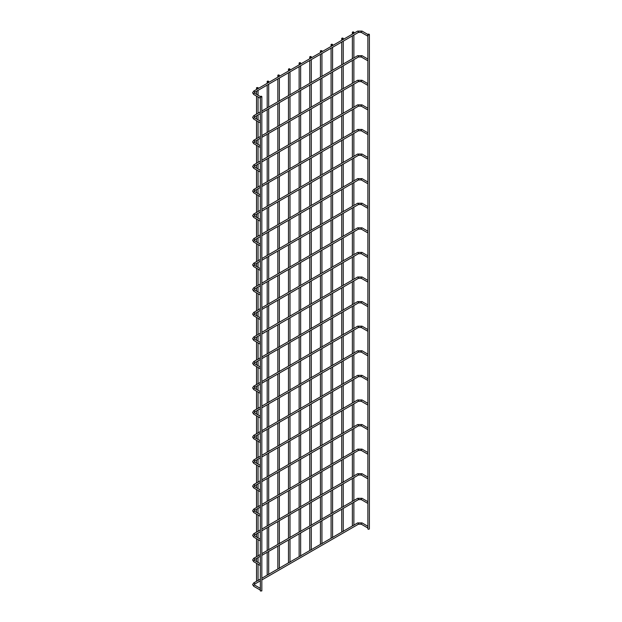 <?xml version="1.0" encoding="UTF-8"?>
<svg xmlns="http://www.w3.org/2000/svg" width="622" height="622" viewBox="0 0 622 622"><rect width="100%" height="100%" fill="white"/><g stroke="black" fill="none" stroke-linecap="round" stroke-linejoin="round"><path stroke-width="0.93" d="M367.874 35.275A0.754 0.435 120 0 0 367.874 36.208M260.338 97.366A0.754 0.435 120 0 0 260.338 98.299M367.874 34.544L367.874 528.809A0.754 0.435 0 0 0 369.382 528.809L369.382 34.544A0.754 0.435 0 0 0 367.874 34.544A0.754 0.435 0 0 0 369.382 34.544M352.596 32.663A0.754 0.435 0 0 0 353.879 32.36A0.754 0.435 0 0 0 352.371 32.36A0.754 0.435 0 0 0 352.596 32.663M261.621 590.589A0.754 0.435 180 0 1 260.338 590.9L260.338 96.635A0.754 0.435 180 0 1 261.839 96.635A0.754 0.435 180 0 1 260.338 96.635M367.874 59.867A0.754 0.435 120 0 0 367.874 60.8M260.338 121.959A0.754 0.435 120 0 0 260.338 122.884M367.874 84.46A0.754 0.435 120 0 0 367.874 85.385M260.338 146.551A0.754 0.435 120 0 0 260.338 147.476M367.874 109.052A0.754 0.435 120 0 0 367.874 109.977M260.338 171.136A0.754 0.435 120 0 0 260.338 172.069M367.874 133.637A0.754 0.435 120 0 0 367.874 134.57M260.338 195.728A0.754 0.435 120 0 0 260.338 196.661M367.874 158.229A0.754 0.435 120 0 0 367.874 159.162M260.338 220.32A0.754 0.435 120 0 0 260.338 221.245M367.874 182.821A0.754 0.435 120 0 0 367.874 183.747M260.338 244.912A0.754 0.435 120 0 0 260.338 245.838M367.874 207.406A0.754 0.435 120 0 0 367.874 208.339M260.338 269.497A0.754 0.435 120 0 0 260.338 270.43M367.874 231.998A0.754 0.435 120 0 0 367.874 232.931M260.338 294.089A0.754 0.435 120 0 0 260.338 295.022M367.874 256.591A0.754 0.435 120 0 0 367.874 257.524M260.338 318.682A0.754 0.435 120 0 0 260.338 319.607M367.874 281.183A0.754 0.435 120 0 0 367.874 282.108M260.338 343.266A0.754 0.435 120 0 0 260.338 344.199M367.874 305.767A0.754 0.435 120 0 0 367.874 306.7M260.338 367.859A0.754 0.435 120 0 0 260.338 368.792M367.874 330.36A0.754 0.435 120 0 0 367.874 331.293M260.338 392.451A0.754 0.435 120 0 0 260.338 393.384M367.874 354.952A0.754 0.435 120 0 0 367.874 355.885M260.338 417.043A0.754 0.435 120 0 0 260.338 417.968M367.874 379.544A0.754 0.435 120 0 0 367.874 380.47M260.338 441.628A0.754 0.435 120 0 0 260.338 442.561M367.874 404.129A0.754 0.435 120 0 0 367.874 405.062M260.338 466.22A0.754 0.435 120 0 0 260.338 467.153M367.874 428.721A0.754 0.435 120 0 0 367.874 429.654M260.338 490.812A0.754 0.435 120 0 0 260.338 491.745M367.874 453.314A0.754 0.435 120 0 0 367.874 454.239M260.338 515.405A0.754 0.435 120 0 0 260.338 516.33M367.874 477.906A0.754 0.435 120 0 0 367.874 478.831M260.338 539.989A0.754 0.435 120 0 0 260.338 540.922M367.874 502.49A0.754 0.435 120 0 0 367.874 503.423M260.338 564.582A0.754 0.435 120 0 0 260.338 565.515M367.874 527.083A0.754 0.435 120 0 0 367.874 528.016M260.338 589.174A0.754 0.435 120 0 0 260.338 590.099M341.945 38.813A0.754 0.435 0 0 0 343.235 38.502A0.754 0.435 0 0 0 341.727 38.502A0.754 0.435 0 0 0 341.945 38.813M331.301 44.963A0.754 0.435 0 0 0 332.583 44.652A0.754 0.435 0 0 0 331.075 44.652A0.754 0.435 0 0 0 331.301 44.963M320.649 51.105A0.754 0.435 0 0 0 321.939 50.802A0.754 0.435 0 0 0 320.649 51.105M310.005 57.255A0.754 0.435 0 0 0 311.288 56.944A0.754 0.435 0 0 0 309.779 56.944A0.754 0.435 0 0 0 310.005 57.255M299.353 63.405A0.754 0.435 0 0 0 300.644 63.094A0.754 0.435 0 0 0 299.135 63.094A0.754 0.435 0 0 0 299.353 63.405M288.709 69.547A0.754 0.435 0 0 0 289.992 69.244A0.754 0.435 0 0 0 288.484 69.244A0.754 0.435 0 0 0 288.709 69.547M278.057 75.697A0.754 0.435 0 0 0 279.348 75.386A0.754 0.435 0 0 0 277.84 75.386A0.754 0.435 0 0 0 278.057 75.697M267.413 81.847A0.754 0.435 0 0 0 268.696 81.536A0.754 0.435 0 0 0 267.188 81.536A0.754 0.435 0 0 0 267.413 81.847M256.762 87.99A0.754 0.435 0 0 0 258.052 87.686A0.754 0.435 0 0 0 256.762 87.99M361.662 32.367A0.754 0.435 -60 0 1 361.662 31.139A0.754 0.435 -60 0 1 362.035 31.1L357.666 31.1L253.745 91.1L252.618 92.795L253.745 94.497L260.307 98.284M358.039 32.367A0.754 0.435 -120 0 0 358.039 31.139A0.754 0.435 -120 0 0 357.666 31.1M367.851 36.193L361.289 32.406L358.42 32.406L254.499 92.406A0.754 0.435 -120 0 0 253.745 91.1M254.499 92.406L254.499 93.191A0.754 0.435 120 0 0 253.745 94.497M361.662 56.96A0.754 0.435 -60 0 1 361.662 55.731A0.754 0.435 -60 0 1 362.035 55.692L357.666 55.692L261.839 111.011M358.039 56.96A0.754 0.435 -120 0 0 358.039 55.731A0.754 0.435 -120 0 0 357.666 55.692M260.338 113.624L254.499 116.99A0.754 0.435 -120 0 0 253.745 115.692L252.618 117.387L253.745 119.082L260.307 122.876M254.499 116.99L254.499 117.783A0.754 0.435 120 0 0 253.745 119.082M361.662 81.544A0.754 0.435 -60 0 1 361.662 80.316A0.754 0.435 -60 0 1 362.035 80.277L357.666 80.277L261.839 135.604M358.039 81.544A0.754 0.435 -120 0 0 358.039 80.316A0.754 0.435 -120 0 0 357.666 80.277M260.338 138.216L254.499 141.583A0.754 0.435 -120 0 0 253.745 140.277L252.618 141.979L253.745 143.674L260.307 147.461M254.499 141.583L254.499 142.368A0.754 0.435 120 0 0 253.745 143.674M361.662 106.137A0.754 0.435 -60 0 1 361.662 104.908A0.754 0.435 -60 0 1 362.035 104.869L357.666 104.869L261.839 160.196M358.039 106.137A0.754 0.435 -120 0 0 358.039 104.908A0.754 0.435 -120 0 0 357.666 104.869M260.338 162.801L254.499 166.175A0.754 0.435 -120 0 0 253.745 164.869L252.618 166.564L253.745 168.267L260.307 172.053M254.499 166.175L254.499 166.96A0.754 0.435 120 0 0 253.745 168.267M361.662 130.729A0.754 0.435 -60 0 1 361.662 129.5A0.754 0.435 -60 0 1 362.035 129.462L357.666 129.462L261.839 184.788M358.039 130.729A0.754 0.435 -120 0 0 358.039 129.5A0.754 0.435 -120 0 0 357.666 129.462M260.338 187.393L254.499 190.767A0.754 0.435 -120 0 0 253.745 189.461L252.618 191.156L253.745 192.851L260.307 196.645M254.499 190.767L254.499 191.553A0.754 0.435 120 0 0 253.745 192.851M361.662 155.321A0.754 0.435 -60 0 1 361.662 154.085A0.754 0.435 -60 0 1 362.035 154.054L357.666 154.054L261.839 209.373M358.039 155.321A0.754 0.435 -120 0 0 358.039 154.085A0.754 0.435 -120 0 0 357.666 154.054M260.338 211.985L254.499 215.352A0.754 0.435 -120 0 0 253.745 214.054L252.618 215.748L253.745 217.443L260.307 221.238M254.499 215.352L254.499 216.137A0.754 0.435 120 0 0 253.745 217.443M361.662 179.906A0.754 0.435 -60 0 1 361.662 178.677A0.754 0.435 -60 0 1 362.035 178.638L357.666 178.638L261.839 233.965M358.039 179.906A0.754 0.435 -120 0 0 358.039 178.677A0.754 0.435 -120 0 0 357.666 178.638M260.338 236.578L254.499 239.944A0.754 0.435 -120 0 0 253.745 238.638L252.618 240.341L253.745 242.036L260.307 245.822M254.499 239.944L254.499 240.73A0.754 0.435 120 0 0 253.745 242.036M361.662 204.498A0.754 0.435 -60 0 1 361.662 203.27A0.754 0.435 -60 0 1 362.035 203.231L357.666 203.231L261.839 258.558M358.039 204.498A0.754 0.435 -120 0 0 358.039 203.27A0.754 0.435 -120 0 0 357.666 203.231M260.338 261.162L254.499 264.537A0.754 0.435 -120 0 0 253.745 263.23L252.618 264.925L253.745 266.628L260.307 270.414M254.499 264.537L254.499 265.322A0.754 0.435 120 0 0 253.745 266.628M361.662 229.09A0.754 0.435 -60 0 1 361.662 227.862A0.754 0.435 -60 0 1 362.035 227.823L357.666 227.823L261.839 283.15M358.039 229.09A0.754 0.435 -120 0 0 358.039 227.862A0.754 0.435 -120 0 0 357.666 227.823M260.338 285.755L254.499 289.129A0.754 0.435 -120 0 0 253.745 287.823L252.618 289.518L253.745 291.213L260.307 295.007M254.499 289.129L254.499 289.914A0.754 0.435 120 0 0 253.745 291.213M361.662 253.683A0.754 0.435 -60 0 1 361.662 252.446A0.754 0.435 -60 0 1 362.035 252.415L357.666 252.415L261.839 307.734M358.039 253.683A0.754 0.435 -120 0 0 358.039 252.446A0.754 0.435 -120 0 0 357.666 252.415M260.338 310.347L254.499 313.713A0.754 0.435 -120 0 0 253.745 312.415L252.618 314.11L253.745 315.805L260.307 319.599M254.499 313.713L254.499 314.499A0.754 0.435 120 0 0 253.745 315.805M361.662 278.267A0.754 0.435 -60 0 1 361.662 277.039A0.754 0.435 -60 0 1 362.035 277L357.666 277L261.839 332.327M358.039 278.267A0.754 0.435 -120 0 0 358.039 277.039A0.754 0.435 -120 0 0 357.666 277M260.338 334.939L254.499 338.306A0.754 0.435 -120 0 0 253.745 337L252.618 338.702L253.745 340.397L260.307 344.184M254.499 338.306L254.499 339.091A0.754 0.435 120 0 0 253.745 340.397M361.662 302.86A0.754 0.435 -60 0 1 361.662 301.631A0.754 0.435 -60 0 1 362.035 301.592L357.666 301.592L261.839 356.919M358.039 302.86A0.754 0.435 -120 0 0 358.039 301.631A0.754 0.435 -120 0 0 357.666 301.592M260.338 359.524L254.499 362.898A0.754 0.435 -120 0 0 253.745 361.592L252.618 363.287L253.745 364.99L260.307 368.776M254.499 362.898L254.499 363.683A0.754 0.435 120 0 0 253.745 364.99M361.662 327.452A0.754 0.435 -60 0 1 361.662 326.223A0.754 0.435 -60 0 1 362.035 326.185L357.666 326.185L261.839 381.511M358.039 327.452A0.754 0.435 -120 0 0 358.039 326.223A0.754 0.435 -120 0 0 357.666 326.185M260.338 384.116L254.499 387.49A0.754 0.435 -120 0 0 253.745 386.184L252.618 387.879L253.745 389.574L260.307 393.368M254.499 387.49L254.499 388.276A0.754 0.435 120 0 0 253.745 389.574M361.662 352.044A0.754 0.435 -60 0 1 361.662 350.808A0.754 0.435 -60 0 1 362.035 350.777L357.666 350.777L261.839 406.096M358.039 352.044A0.754 0.435 -120 0 0 358.039 350.808A0.754 0.435 -120 0 0 357.666 350.777M260.338 408.708L254.499 412.075A0.754 0.435 -120 0 0 253.745 410.777L252.618 412.472L253.745 414.166L260.307 417.961M254.499 412.075L254.499 412.86A0.754 0.435 120 0 0 253.745 414.166M361.662 376.629A0.754 0.435 -60 0 1 361.662 375.4A0.754 0.435 -60 0 1 362.035 375.361L357.666 375.361L261.839 430.688M358.039 376.629A0.754 0.435 -120 0 0 358.039 375.4A0.754 0.435 -120 0 0 357.666 375.361M260.338 433.293L254.499 436.667A0.754 0.435 -120 0 0 253.745 435.361L252.618 437.064L253.745 438.759L260.307 442.545M254.499 436.667L254.499 437.453A0.754 0.435 120 0 0 253.745 438.759M361.662 401.221A0.754 0.435 -60 0 1 361.662 399.993A0.754 0.435 -60 0 1 362.035 399.954L357.666 399.954L261.839 455.281M358.039 401.221A0.754 0.435 -120 0 0 358.039 399.993A0.754 0.435 -120 0 0 357.666 399.954M260.338 457.885L254.499 461.26A0.754 0.435 -120 0 0 253.745 459.953L252.618 461.648L253.745 463.351L260.307 467.138M254.499 461.26L254.499 462.045A0.754 0.435 120 0 0 253.745 463.351M361.662 425.813A0.754 0.435 -60 0 1 361.662 424.585A0.754 0.435 -60 0 1 362.035 424.546L357.666 424.546L261.839 479.865M358.039 425.813A0.754 0.435 -120 0 0 358.039 424.585A0.754 0.435 -120 0 0 357.666 424.546M260.338 482.478L254.499 485.852A0.754 0.435 -120 0 0 253.745 484.546L252.618 486.241L253.745 487.936L260.307 491.73M254.499 485.852L254.499 486.637A0.754 0.435 120 0 0 253.745 487.936M361.662 450.398A0.754 0.435 -60 0 1 361.662 449.17A0.754 0.435 -60 0 1 362.035 449.138L357.666 449.138L261.839 504.458M358.039 450.398A0.754 0.435 -120 0 0 358.039 449.17A0.754 0.435 -120 0 0 357.666 449.138M260.338 507.07L254.499 510.437A0.754 0.435 -120 0 0 253.745 509.138L252.618 510.833L253.745 512.528L260.307 516.314M254.499 510.437L254.499 511.222A0.754 0.435 120 0 0 253.745 512.528M361.662 474.99A0.754 0.435 -60 0 1 361.662 473.762A0.754 0.435 -60 0 1 362.035 473.723L357.666 473.723L261.839 529.05M358.039 474.99A0.754 0.435 -120 0 0 358.039 473.762A0.754 0.435 -120 0 0 357.666 473.723M260.338 531.654L254.499 535.029A0.754 0.435 -120 0 0 253.745 533.723L252.618 535.425L253.745 537.12L260.307 540.907M254.499 535.029L254.499 535.814A0.754 0.435 120 0 0 253.745 537.12M361.662 499.583A0.754 0.435 -60 0 1 361.662 498.354A0.754 0.435 -60 0 1 362.035 498.315L357.666 498.315L261.839 553.642M358.039 499.583A0.754 0.435 -120 0 0 358.039 498.354A0.754 0.435 -120 0 0 357.666 498.315M260.338 556.247L254.499 559.621A0.754 0.435 -120 0 0 253.745 558.315L252.618 560.01L253.745 561.713L260.307 565.499M254.499 559.621L254.499 560.406A0.754 0.435 120 0 0 253.745 561.713M361.662 524.175A0.754 0.435 -60 0 1 361.662 522.947A0.754 0.435 -60 0 1 362.035 522.908L357.666 522.908L261.839 578.227M358.039 524.175A0.754 0.435 -120 0 0 358.039 522.947A0.754 0.435 -120 0 0 357.666 522.908M260.338 580.839L254.499 584.206A0.754 0.435 -120 0 0 253.745 582.907L252.618 584.602L253.745 586.297L260.307 590.091M254.499 584.206L254.499 584.999A0.754 0.435 120 0 0 253.745 586.297M367.89 34.474L362.035 31.1M260.346 96.566L254.499 93.191M353.879 525.349L353.879 502.242M353.879 500.757L353.879 477.649M353.879 476.164L353.879 453.057M353.879 451.572L353.879 428.472M353.879 426.987L353.879 403.88M353.879 402.395L353.879 379.288M353.879 377.803L353.879 354.695M353.879 353.21L353.879 330.111M353.879 328.626L353.879 305.519M353.879 304.034L353.879 280.926M353.879 279.185L353.879 256.334M353.879 254.6L353.879 231.749M353.879 230.008L353.879 207.157M353.879 205.415L353.879 182.565M353.879 180.831L353.879 157.972M353.879 156.239L353.879 133.388M353.879 131.646L353.879 108.796M353.879 107.054L353.879 84.203M353.879 82.469L353.879 59.611M353.879 57.877L353.879 35.026M353.879 33.285L353.879 32.36M352.371 525.963L352.371 503.112M352.371 501.371L352.371 478.52M352.371 476.779L352.371 453.928M352.371 452.186L352.371 429.336M352.371 427.602L352.371 404.751M352.371 403.009L352.371 380.159M352.371 378.417L352.371 355.566M352.371 353.832L352.371 330.974M352.371 329.24L352.371 306.389M352.371 304.648L352.371 281.797M352.371 280.055L352.371 257.205M352.371 255.471L352.371 232.612M352.371 230.879L352.371 208.028M352.371 206.286L352.371 183.436M352.371 181.694L352.371 158.843M352.371 157.109L352.371 134.259M352.371 132.517L352.371 109.666M352.371 107.925L352.371 85.074M352.371 83.332L352.371 60.482M352.371 58.748L352.371 35.897M352.371 34.156L352.371 32.36M261.839 590.9L261.839 96.635M367.851 60.785L361.289 56.991L358.42 56.991L261.839 112.753M367.874 59.059L362.035 55.692M260.338 111.882L253.745 115.692M260.338 121.15L254.499 117.783M367.851 85.377L361.289 81.583L358.42 81.583L261.839 137.345M367.874 83.651L362.035 80.277M260.338 136.475L253.745 140.277M260.338 145.742L254.499 142.368M367.851 109.962L361.289 106.175L358.42 106.175L261.839 161.938M367.874 108.244L362.035 104.869M260.338 161.067L253.745 164.869M260.338 170.335L254.499 166.96M367.851 134.554L361.289 130.768L358.42 130.768L261.839 186.522M367.874 132.836L362.035 129.462M260.338 185.651L253.745 189.461M260.338 194.919L254.499 191.553M367.851 159.146L361.289 155.352L358.42 155.352L261.839 211.115M367.874 157.42L362.035 154.054M260.338 210.244L253.745 214.054M260.338 219.512L254.499 216.137M367.851 183.739L361.289 179.945L358.42 179.945L261.839 235.707M367.874 182.013L362.035 178.638M260.338 234.836L253.745 238.638M260.338 244.104L254.499 240.73M367.851 208.323L361.289 204.537L358.42 204.537L261.839 260.291M367.874 206.605L362.035 203.231M260.338 259.428L253.745 263.23M260.338 268.696L254.499 265.322M367.851 232.916L361.289 229.129L358.42 229.129L261.839 284.884M367.874 231.19L362.035 227.823M260.338 284.013L253.745 287.823M260.338 293.281L254.499 289.914M367.851 257.508L361.289 253.714L358.42 253.714L261.839 309.476M367.874 255.782L362.035 252.415M260.338 308.605L253.745 312.415M260.338 317.873L254.499 314.499M367.851 282.093L361.289 278.306L358.42 278.306L261.839 334.068M367.874 280.374L362.035 277M260.338 333.198L253.745 337M260.338 342.465L254.499 339.091M367.851 306.685L361.289 302.898L358.42 302.898L261.839 358.653M367.874 304.967L362.035 301.592M260.338 357.79L253.745 361.592M260.338 367.05L254.499 363.683M367.851 331.277L361.289 327.491L358.42 327.491L261.839 383.245M367.874 329.551L362.035 326.185M260.338 382.375L253.745 386.184M260.338 391.642L254.499 388.276M367.851 355.87L361.289 352.075L358.42 352.075L261.839 407.838M367.874 354.143L362.035 350.777M260.338 406.967L253.745 410.777M260.338 416.235L254.499 412.86M367.851 380.454L361.289 376.668L358.42 376.668L261.839 432.43M367.874 378.736L362.035 375.361M260.338 431.559L253.745 435.361M260.338 440.827L254.499 437.453M367.851 405.046L361.289 401.26L358.42 401.26L261.839 457.014M367.874 403.328L362.035 399.954M260.338 456.151L253.745 459.953M260.338 465.411L254.499 462.045M367.851 429.639L361.289 425.852L358.42 425.852L261.839 481.607M367.874 427.913L362.035 424.546M260.338 480.736L253.745 484.546M260.338 490.004L254.499 486.637M367.851 454.231L361.289 450.437L358.42 450.437L261.839 506.199M367.874 452.505L362.035 449.138M260.338 505.328L253.745 509.138M260.338 514.596L254.499 511.222M367.851 478.816L361.289 475.029L358.42 475.029L261.839 530.791M367.874 477.097L362.035 473.723M260.338 529.921L253.745 533.723M260.338 539.188L254.499 535.814M367.851 503.408L361.289 499.622L358.42 499.622L261.839 555.376M367.874 501.69L362.035 498.315M260.338 554.513L253.745 558.315M260.338 563.773L254.499 560.406M367.851 528L361.289 524.206L358.42 524.206L261.839 579.968M367.874 526.274L362.035 522.908M260.338 579.098L253.745 582.907M260.338 588.365L254.499 584.999M343.235 531.491L343.235 508.384M343.235 506.907L343.235 483.799M343.235 482.314L343.235 459.207M343.235 457.722L343.235 434.615M343.235 433.13L343.235 410.022M343.235 408.545L343.235 385.438M343.235 383.953L343.235 360.846M343.235 359.361L343.235 336.253M343.235 334.768L343.235 311.669M343.235 310.184L343.235 287.076M343.235 285.335L343.235 262.484M343.235 260.742L343.235 237.892M343.235 236.158L343.235 213.307M343.235 211.566L343.235 188.715M343.235 186.973L343.235 164.122M343.235 162.381L343.235 139.53M343.235 137.796L343.235 114.946M343.235 113.204L343.235 90.353M343.235 88.612L343.235 65.761M343.235 64.027L343.235 41.169M343.235 39.435L343.235 38.502M341.727 532.105L341.727 509.255M341.727 507.521L341.727 484.67M341.727 482.929L341.727 460.078M341.727 458.336L341.727 435.486M341.727 433.744L341.727 410.893M341.727 409.159L341.727 386.309M341.727 384.567L341.727 361.716M341.727 359.975L341.727 337.124M341.727 335.382L341.727 312.532M341.727 310.798L341.727 287.947M341.727 286.206L341.727 263.355M341.727 261.613L341.727 238.762M341.727 237.021L341.727 214.17M341.727 212.436L341.727 189.586M341.727 187.844L341.727 164.993M341.727 163.252L341.727 140.401M341.727 138.667L341.727 115.809M341.727 114.075L341.727 91.224M341.727 89.482L341.727 66.632M341.727 64.89L341.727 42.039M341.727 40.306L341.727 38.502M332.583 537.641L332.583 514.534M332.583 513.049L332.583 489.942M332.583 488.457L332.583 465.357M332.583 463.872L332.583 440.765M332.583 439.28L332.583 416.172M332.583 414.687L332.583 391.58M332.583 390.103L332.583 366.996M332.583 365.511L332.583 342.403M332.583 340.918L332.583 317.811M332.583 316.326L332.583 293.219M332.583 291.485L332.583 268.634M332.583 266.892L332.583 244.042M332.583 242.3L332.583 219.449M332.583 217.716L332.583 194.865M332.583 193.123L332.583 170.272M332.583 168.531L332.583 145.68M332.583 143.939L332.583 121.088M332.583 119.354L332.583 96.503M332.583 94.762L332.583 71.911M332.583 70.169L332.583 47.319M332.583 45.577L332.583 44.652M331.075 538.255L331.075 515.405M331.075 513.663L331.075 490.812M331.075 489.079L331.075 466.22M331.075 464.486L331.075 441.636M331.075 439.894L331.075 417.043M331.075 415.302L331.075 392.451M331.075 390.717L331.075 367.859M331.075 366.125L331.075 343.274M331.075 341.532L331.075 318.682M331.075 316.94L331.075 294.089M331.075 292.356L331.075 269.505M331.075 267.763L331.075 244.912M331.075 243.171L331.075 220.32M331.075 218.579L331.075 195.728M331.075 193.994L331.075 171.143M331.075 169.402L331.075 146.551M331.075 144.809L331.075 121.959M331.075 120.217L331.075 97.366M331.075 95.632L331.075 72.782M331.075 71.04L331.075 48.189M331.075 46.448L331.075 44.652M321.939 543.791L321.939 520.684M321.939 519.199L321.939 496.092M321.939 494.607L321.939 471.499M321.939 470.014L321.939 446.915M321.939 445.43L321.939 422.322M321.939 420.837L321.939 397.73M321.939 396.245L321.939 373.138M321.939 371.653L321.939 348.553M321.939 347.068L321.939 323.961M321.939 322.476L321.939 299.369M321.939 297.627L321.939 274.776M321.939 273.042L321.939 250.192M321.939 248.45L321.939 225.599M321.939 223.858L321.939 201.007M321.939 199.273L321.939 176.415M321.939 174.681L321.939 151.83M321.939 150.089L321.939 127.238M321.939 125.496L321.939 102.646M321.939 100.912L321.939 78.053M321.939 76.319L321.939 53.469M321.939 51.727L321.939 50.802M320.431 544.405L320.431 521.555M320.431 519.813L320.431 496.962M320.431 495.221L320.431 472.37M320.431 470.629L320.431 447.778M320.431 446.044L320.431 423.193M320.431 421.452L320.431 398.601M320.431 396.859L320.431 374.009M320.431 372.275L320.431 349.416M320.431 347.682L320.431 324.832M320.431 323.09L320.431 300.239M320.431 298.498L320.431 275.647M320.431 273.913L320.431 251.055M320.431 249.321L320.431 226.47M320.431 224.729L320.431 201.878M320.431 200.136L320.431 177.286M320.431 175.552L320.431 152.701M320.431 150.959L320.431 128.109M320.431 126.367L320.431 103.516M320.431 101.775L320.431 78.924M320.431 77.19L320.431 54.339M320.431 52.598L320.431 50.802M311.288 549.934L311.288 526.826M311.288 525.349L311.288 502.242M311.288 500.757L311.288 477.649M311.288 476.164L311.288 453.057M311.288 451.572L311.288 428.472M311.288 426.987L311.288 403.88M311.288 402.395L311.288 379.288M311.288 377.803L311.288 354.695M311.288 353.21L311.288 330.111M311.288 328.626L311.288 305.519M311.288 303.777L311.288 280.926M311.288 279.185L311.288 256.334M311.288 254.6L311.288 231.749M311.288 230.008L311.288 207.157M311.288 205.415L311.288 182.565M311.288 180.823L311.288 157.972M311.288 156.239L311.288 133.388M311.288 131.646L311.288 108.796M311.288 107.054L311.288 84.203M311.288 82.469L311.288 59.611M311.288 57.877L311.288 56.944M309.779 550.548L309.779 527.697M309.779 525.963L309.779 503.112M309.779 501.371L309.779 478.52M309.779 476.779L309.779 453.928M309.779 452.186L309.779 429.336M309.779 427.602L309.779 404.751M309.779 403.009L309.779 380.159M309.779 378.417L309.779 355.566M309.779 353.825L309.779 330.974M309.779 329.24L309.779 306.389M309.779 304.648L309.779 281.797M309.779 280.055L309.779 257.205M309.779 255.471L309.779 232.612M309.779 230.879L309.779 208.028M309.779 206.286L309.779 183.436M309.779 181.694L309.779 158.843M309.779 157.109L309.779 134.251M309.779 132.517L309.779 109.666M309.779 107.925L309.779 85.074M309.779 83.332L309.779 60.482M309.779 58.748L309.779 56.944M300.644 556.084L300.644 532.976M300.644 531.491L300.644 508.384M300.644 506.907L300.644 483.799M300.644 482.314L300.644 459.207M300.644 457.722L300.644 434.615M300.644 433.13L300.644 410.022M300.644 408.545L300.644 385.438M300.644 383.953L300.644 360.846M300.644 359.361L300.644 336.253M300.644 334.768L300.644 311.661M300.644 309.927L300.644 287.076M300.644 285.335L300.644 262.484M300.644 260.742L300.644 237.892M300.644 236.158L300.644 213.307M300.644 211.566L300.644 188.715M300.644 186.973L300.644 164.122M300.644 162.381L300.644 139.53M300.644 137.796L300.644 114.946M300.644 113.204L300.644 90.353M300.644 88.612L300.644 65.761M300.644 64.019L300.644 63.094M299.135 556.698L299.135 533.847M299.135 532.105L299.135 509.255M299.135 507.521L299.135 484.662M299.135 482.929L299.135 460.078M299.135 458.336L299.135 435.486M299.135 433.744L299.135 410.893M299.135 409.159L299.135 386.309M299.135 384.567L299.135 361.716M299.135 359.975L299.135 337.124M299.135 335.382L299.135 312.532M299.135 310.798L299.135 287.947M299.135 286.206L299.135 263.355M299.135 261.613L299.135 238.762M299.135 237.021L299.135 214.17M299.135 212.436L299.135 189.586M299.135 187.844L299.135 164.993M299.135 163.252L299.135 140.401M299.135 138.659L299.135 115.809M299.135 114.075L299.135 91.224M299.135 89.482L299.135 66.632M299.135 64.89L299.135 63.094M289.992 562.234L289.992 539.126M289.992 537.641L289.992 514.534M289.992 513.049L289.992 489.942M289.992 488.457L289.992 465.357M289.992 463.872L289.992 440.765M289.992 439.28L289.992 416.172M289.992 414.687L289.992 391.58M289.992 390.095L289.992 366.996M289.992 365.511L289.992 342.403M289.992 340.918L289.992 317.811M289.992 316.077L289.992 293.219M289.992 291.485L289.992 268.634M289.992 266.892L289.992 244.042M289.992 242.3L289.992 219.449M289.992 217.716L289.992 194.857M289.992 193.123L289.992 170.272M289.992 168.531L289.992 145.68M289.992 143.939L289.992 121.088M289.992 119.354L289.992 96.503M289.992 94.762L289.992 71.911M289.992 70.169L289.992 69.244M288.484 562.848L288.484 539.997M288.484 538.255L288.484 515.405M288.484 513.663L288.484 490.812M288.484 489.079L288.484 466.22M288.484 464.486L288.484 441.636M288.484 439.894L288.484 417.043M288.484 415.302L288.484 392.451M288.484 390.717L288.484 367.859M288.484 366.125L288.484 343.274M288.484 341.532L288.484 318.682M288.484 316.94L288.484 294.089M288.484 292.356L288.484 269.497M288.484 267.763L288.484 244.912M288.484 243.171L288.484 220.32M288.484 218.579L288.484 195.728M288.484 193.994L288.484 171.143M288.484 169.402L288.484 146.551M288.484 144.809L288.484 121.959M288.484 120.217L288.484 97.366M288.484 95.632L288.484 72.782M288.484 71.04L288.484 69.244M279.348 568.376L279.348 545.269M279.348 543.791L279.348 520.684M279.348 519.199L279.348 496.092M279.348 494.607L279.348 471.499M279.348 470.014L279.348 446.915M279.348 445.43L279.348 422.322M279.348 420.837L279.348 397.73M279.348 396.245L279.348 373.138M279.348 371.653L279.348 348.553M279.348 347.068L279.348 323.961M279.348 322.219L279.348 299.369M279.348 297.627L279.348 274.776M279.348 273.042L279.348 250.192M279.348 248.45L279.348 225.599M279.348 223.858L279.348 201.007M279.348 199.265L279.348 176.415M279.348 174.681L279.348 151.83M279.348 150.089L279.348 127.238M279.348 125.496L279.348 102.646M279.348 100.912L279.348 78.053M279.348 76.319L279.348 75.386M277.84 568.99L277.84 546.139M277.84 544.405L277.84 521.555M277.84 519.813L277.84 496.962M277.84 495.221L277.84 472.37M277.84 470.629L277.84 447.778M277.84 446.044L277.84 423.193M277.84 421.452L277.84 398.601M277.84 396.859L277.84 374.009M277.84 372.267L277.84 349.416M277.84 347.682L277.84 324.832M277.84 323.09L277.84 300.239M277.84 298.498L277.84 275.647M277.84 273.913L277.84 251.055M277.84 249.321L277.84 226.47M277.84 224.729L277.84 201.878M277.84 200.136L277.84 177.286M277.84 175.552L277.84 152.693M277.84 150.959L277.84 128.109M277.84 126.367L277.84 103.516M277.84 101.775L277.84 78.924M277.84 77.19L277.84 75.386M268.696 574.526L268.696 551.419M268.696 549.934L268.696 526.826M268.696 525.349L268.696 502.242M268.696 500.757L268.696 477.649M268.696 476.164L268.696 453.057M268.696 451.572L268.696 428.465M268.696 426.987L268.696 403.88M268.696 402.395L268.696 379.288M268.696 377.803L268.696 354.695M268.696 353.21L268.696 330.111M268.696 328.369L268.696 305.519M268.696 303.777L268.696 280.926M268.696 279.185L268.696 256.334M268.696 254.6L268.696 231.749M268.696 230.008L268.696 207.157M268.696 205.415L268.696 182.565M268.696 180.823L268.696 157.972M268.696 156.239L268.696 133.388M268.696 131.646L268.696 108.796M268.696 107.054L268.696 84.203M268.696 82.462L268.696 81.536M267.188 575.14L267.188 552.289M267.188 550.548L267.188 527.697M267.188 525.963L267.188 503.105M267.188 501.371L267.188 478.52M267.188 476.779L267.188 453.928M267.188 452.186L267.188 429.336M267.188 427.602L267.188 404.751M267.188 403.009L267.188 380.159M267.188 378.417L267.188 355.566M267.188 353.825L267.188 330.974M267.188 329.24L267.188 306.389M267.188 304.648L267.188 281.797M267.188 280.055L267.188 257.205M267.188 255.463L267.188 232.612M267.188 230.879L267.188 208.028M267.188 206.286L267.188 183.436M267.188 181.694L267.188 158.843M267.188 157.109L267.188 134.251M267.188 132.517L267.188 109.666M267.188 107.925L267.188 85.074M267.188 83.332L267.188 81.536M258.052 580.676L258.052 564.193M258.052 562.459L258.052 557.569M258.052 556.084L258.052 539.608M258.052 537.867L258.052 532.976M258.052 531.491L258.052 515.016M258.052 513.274L258.052 508.384M258.052 506.899L258.052 490.424M258.052 488.69L258.052 483.799M258.052 482.314L258.052 465.831M258.052 464.098L258.052 459.207M258.052 457.722L258.052 441.247M258.052 439.505L258.052 434.615M258.052 433.13L258.052 416.654M258.052 414.913L258.052 410.022M258.052 408.545L258.052 392.062M258.052 390.328L258.052 385.438M258.052 383.953L258.052 367.47M258.052 365.736L258.052 360.846M258.052 359.361L258.052 342.885M258.052 341.144L258.052 336.253M258.052 334.519L258.052 318.293M258.052 316.551L258.052 311.661M258.052 309.927L258.052 293.701M258.052 291.967L258.052 287.076M258.052 285.335L258.052 269.116M258.052 267.374L258.052 262.484M258.052 260.742L258.052 244.524M258.052 242.782L258.052 237.892M258.052 236.158L258.052 219.931M258.052 218.19L258.052 213.299M258.052 211.566L258.052 195.339M258.052 193.605L258.052 188.715M258.052 186.973L258.052 170.755M258.052 169.013L258.052 164.122M258.052 162.381L258.052 146.162M258.052 144.421L258.052 139.53M258.052 137.796L258.052 121.57M258.052 119.828L258.052 114.946M258.052 113.204L258.052 96.978M258.052 95.244L258.052 90.353M258.052 88.612L258.052 87.686M256.544 581.29L256.544 563.33M256.544 561.588L256.544 558.439M256.544 556.698L256.544 538.738M256.544 536.996L256.544 533.847M256.544 532.105L256.544 514.145M256.544 512.404L256.544 509.255M256.544 507.521L256.544 489.553M256.544 487.819L256.544 484.662M256.544 482.929L256.544 464.968M256.544 463.227L256.544 460.078M256.544 458.336L256.544 440.376M256.544 438.634L256.544 435.486M256.544 433.744L256.544 415.784M256.544 414.042L256.544 410.893M256.544 409.159L256.544 391.191M256.544 389.458L256.544 386.301M256.544 384.567L256.544 366.607M256.544 364.865L256.544 361.716M256.544 359.975L256.544 342.014M256.544 340.273L256.544 337.124M256.544 335.382L256.544 317.422M256.544 315.688L256.544 312.532M256.544 310.798L256.544 292.83M256.544 291.096L256.544 287.947M256.544 286.206L256.544 268.245M256.544 266.504L256.544 263.355M256.544 261.613L256.544 243.653M256.544 241.911L256.544 238.762M256.544 237.021L256.544 219.061M256.544 217.327L256.544 214.17M256.544 212.436L256.544 194.468M256.544 192.734L256.544 189.586M256.544 187.844L256.544 169.884M256.544 168.142L256.544 164.993M256.544 163.252L256.544 145.291M256.544 143.55L256.544 140.401M256.544 138.659L256.544 120.699M256.544 118.965L256.544 115.809M256.544 114.075L256.544 96.115M256.544 94.373L256.544 91.224M256.544 89.482L256.544 87.686"/></g></svg>
